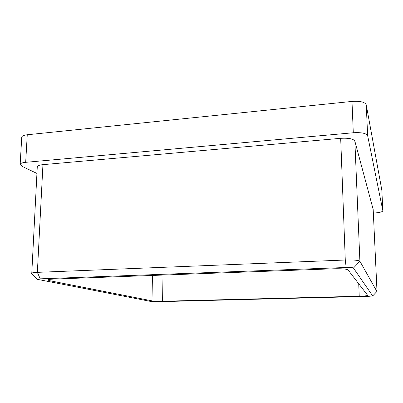 <?xml version="1.0" encoding="UTF-8"?>
<svg xmlns="http://www.w3.org/2000/svg" width="403" height="403" viewBox="0 0 403 403"><rect width="100%" height="100%" fill="white"/><g stroke="black" fill="none" stroke-linecap="round" stroke-linejoin="round"><path stroke-width="0.6" d="M27.258 134.763L25.686 162.318C22.175 162.676 20.331 163.391 20.15 164.469L21.752 137.206C21.938 135.982 23.777 135.166 27.258 134.763L351.99 101.425C360.161 100.901 364.911 102.019 366.236 104.785L381.827 190.095L382.85 210.814C382.402 211.877 379.641 212.603 374.568 212.991L373.364 213.056M382.85 210.814L381.817 190.035M366.236 104.785L367.657 135.72L382.845 210.759M367.657 135.72C366.337 133.277 361.551 132.29 353.295 132.758L351.99 101.425M25.686 162.318L353.295 132.758M20.15 164.469L22.039 166.328L36.925 173.426M372.689 295.893L353.466 268.06C352.721 267.587 350.288 267.396 346.167 267.496L40.229 278.836L37.328 279.319L151.261 301.545L156.52 301.746L368.468 296.361L372.694 295.923L377.001 291.354L373.183 209.449L354.857 141.136L359.899 261.25L376.931 291.5M373.183 209.449L377.012 291.389M31.761 273.572L37.278 166.832C37.464 165.744 39.353 165.018 42.945 164.656L37.358 272.352L345.28 260.021C353.602 259.804 358.479 260.217 359.899 261.25L353.466 268.06M346.167 267.496L345.28 260.021L340.681 138.32L42.945 164.656M340.681 138.32C348.701 137.871 353.426 138.813 354.857 141.136M162.993 275.058L162.59 301.258L359.239 296.235L358.725 283.752M162.59 301.258C157.83 301.338 154.299 301.207 151.986 300.855L152.455 275.445M49.498 279.4L49.438 280.649L151.986 300.855M49.438 280.649L47.791 279.989C47.957 279.536 49.927 279.229 53.705 279.072L333.543 268.791C341.658 268.6 346.474 268.962 348.001 269.874L367.647 295.323C367.178 295.767 364.377 296.069 359.239 296.235M31.58 273.325C31.736 272.846 33.666 272.519 37.358 272.352L40.229 278.836M37.328 279.319L31.595 273.395M372.694 295.923L377.007 291.424"/></g></svg>
